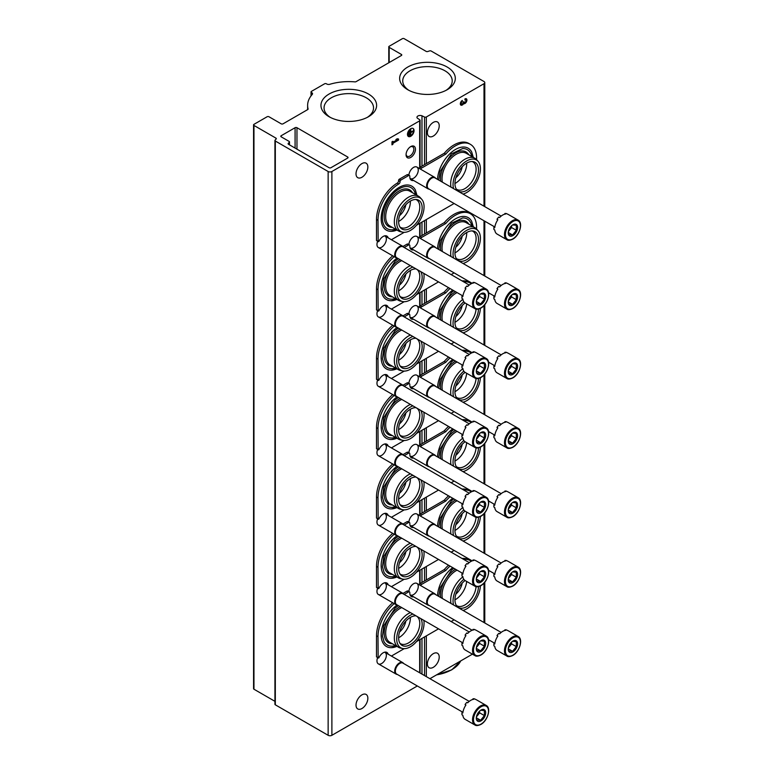 <?xml version="1.0" encoding="UTF-8"?>
<svg xmlns="http://www.w3.org/2000/svg" width="774" height="774" viewBox="0 0 774 774"><rect width="100%" height="100%" fill="white"/><g stroke="black" fill="none" stroke-linecap="round" stroke-linejoin="round"><path stroke-width="1.16" d="M484.002 83.698A2.651 1.529 0 0 0 484.776 82.605A2.651 1.529 0 0 0 484.002 81.522L431.186 51.036A1.325 0.764 0 0 0 429.599 50.91A400.371 231.155 0 0 0 427.751 51.51A1.325 0.764 0 0 1 426.155 51.384L404.192 38.7A1.325 0.764 0 0 0 402.316 38.7L389.167 46.285A1.325 0.764 0 0 0 388.78 46.827A1.325 0.764 0 0 0 389.167 47.369L401.377 54.422A1.325 0.764 0 0 1 401.764 54.964A1.325 0.764 0 0 1 401.377 55.505L356.069 81.657A1.325 0.764 0 0 1 354.927 81.88A41.167 23.762 0 0 0 329.85 84.279A2.651 1.529 0 0 1 326.551 83.873A1.325 0.764 0 0 0 324.567 83.805L311.419 91.39A1.325 0.764 0 0 0 311.032 91.932A1.325 0.764 0 0 0 311.535 92.532A2.651 1.529 0 0 1 312.541 93.741A2.651 1.529 0 0 1 312.241 94.438A41.167 23.762 0 0 0 307.626 105.38A41.167 23.762 0 0 0 308.091 108.921A1.325 0.764 0 0 1 308.1 109.037A1.325 0.764 0 0 1 307.713 109.579L283.061 123.811A1.325 0.764 0 0 1 281.185 123.811L268.984 116.758A1.325 0.764 0 0 0 267.107 116.758L253.959 124.353A1.325 0.764 0 0 0 253.572 124.895A1.325 0.764 0 0 0 253.959 125.436L275.931 138.12A1.325 0.764 0 0 1 276.318 138.662A1.325 0.764 0 0 1 276.144 139.039A400.371 231.155 0 0 0 275.099 140.104A1.325 0.764 0 0 0 274.934 140.481A1.325 0.764 0 0 0 275.321 141.023L328.137 171.509A2.651 1.529 0 0 0 331.891 171.509L419.672 120.831A1.325 0.764 0 0 0 420.069 120.289A1.325 0.764 0 0 0 419.75 119.796L417.263 118.083A3.183 1.838 0 0 1 416.963 117.3A3.183 1.838 0 0 1 418.676 115.674A3.183 1.838 0 0 1 421.975 115.8L424.539 117.038A1.325 0.764 0 0 0 426.329 116.99L484.002 83.698L484.002 206.194M253.572 124.895L253.572 688.676A1.325 0.764 0 0 0 253.959 689.218L274.934 701.331M275.099 703.895A1.325 0.764 0 0 0 274.934 704.272A1.325 0.764 0 0 0 275.321 704.814L328.137 735.3A2.651 1.529 0 0 0 331.891 735.3L417.321 685.977M410.762 157.422A6.637 3.831 -60 0 1 406.069 154.713A6.637 3.831 -60 0 1 410.762 146.576A6.637 3.831 -60 0 1 415.454 149.285A6.637 3.831 -60 0 1 410.762 157.422M384.62 305.246A6.637 3.831 -60 0 1 386.081 310.422A6.637 3.831 -60 0 1 381.659 316.576A6.637 3.831 -60 0 1 376.957 313.867A6.637 3.831 -60 0 1 377.586 310.809M384.62 374.635A6.637 3.831 -60 0 1 386.081 379.811A6.637 3.831 -60 0 1 381.659 385.965A6.637 3.831 -60 0 1 376.957 383.256A6.637 3.831 -60 0 1 377.586 380.198M384.62 444.024A6.637 3.831 -60 0 1 386.081 449.201A6.637 3.831 -60 0 1 381.659 455.354A6.637 3.831 -60 0 1 376.957 452.645A6.637 3.831 -60 0 1 377.586 449.588M384.62 513.414A6.637 3.831 -60 0 1 386.081 518.59A6.637 3.831 -60 0 1 381.659 524.743A6.637 3.831 -60 0 1 376.957 522.034A6.637 3.831 -60 0 1 377.586 518.977M384.62 582.803A6.637 3.831 -60 0 1 386.081 587.979A6.637 3.831 -60 0 1 381.659 594.132A6.637 3.831 -60 0 1 376.957 591.423A6.637 3.831 -60 0 1 377.586 588.366M384.62 652.192A6.637 3.831 -60 0 1 386.081 657.368A6.637 3.831 -60 0 1 381.659 663.531A6.637 3.831 -60 0 1 376.957 660.812A6.637 3.831 -60 0 1 377.586 657.755M384.62 235.857A6.637 3.831 -60 0 1 386.081 241.033A6.637 3.831 -60 0 1 381.659 247.187A6.637 3.831 -60 0 1 376.957 244.478A6.637 3.831 -60 0 1 377.586 241.42M408.895 244.603A6.637 3.831 -60 0 1 413.577 236.786A6.637 3.831 -60 0 1 418.27 239.495A6.637 3.831 -60 0 1 413.577 247.622A6.637 3.831 -60 0 1 410.036 247.806M408.895 313.992A6.637 3.831 -60 0 1 413.577 306.175A6.637 3.831 -60 0 1 418.27 308.884A6.637 3.831 -60 0 1 413.577 317.011A6.637 3.831 -60 0 1 410.036 317.195M408.895 383.382A6.637 3.831 -60 0 1 413.577 375.564A6.637 3.831 -60 0 1 418.27 378.273A6.637 3.831 -60 0 1 413.577 386.4A6.637 3.831 -60 0 1 410.036 386.584M408.895 452.771A6.637 3.831 -60 0 1 413.577 444.953A6.637 3.831 -60 0 1 418.27 447.662A6.637 3.831 -60 0 1 413.577 455.789A6.637 3.831 -60 0 1 410.036 455.973M408.895 522.16A6.637 3.831 -60 0 1 413.577 514.342A6.637 3.831 -60 0 1 418.27 517.051A6.637 3.831 -60 0 1 413.577 525.178A6.637 3.831 -60 0 1 410.036 525.362M408.895 591.549A6.637 3.831 -60 0 1 413.577 583.731A6.637 3.831 -60 0 1 418.27 586.44A6.637 3.831 -60 0 1 413.577 594.567A6.637 3.831 -60 0 1 410.036 594.751M408.895 175.214A6.637 3.831 -60 0 1 413.577 167.397A6.637 3.831 -60 0 1 418.27 170.106A6.637 3.831 -60 0 1 413.577 178.233A6.637 3.831 -60 0 1 410.036 178.417M399.529 285.084A11.949 6.898 120 0 0 405.847 274.131M399.529 354.473A11.949 6.898 120 0 0 405.847 343.521M399.529 423.862A11.949 6.898 120 0 0 405.847 412.91M399.529 493.251A11.949 6.898 120 0 0 405.847 482.299M399.529 562.64A11.949 6.898 120 0 0 405.847 551.688M399.529 632.029A11.949 6.898 120 0 0 405.847 621.077M399.529 215.694A11.949 6.898 120 0 0 405.847 204.742M356.021 173.84A8.369 4.828 120 0 0 357.752 177.672A8.369 4.828 120 0 0 366.121 172.844A8.369 4.828 120 0 0 366.121 163.188A8.369 4.828 120 0 0 359.678 165.423A8.369 4.828 120 0 0 356.021 173.84M356.021 705.104A8.369 4.828 120 0 0 357.752 708.936A8.369 4.828 120 0 0 366.121 704.108A8.369 4.828 120 0 0 366.121 694.442A8.369 4.828 120 0 0 359.678 696.687A8.369 4.828 120 0 0 356.021 705.104M407.472 134.376A4.644 2.68 120 0 0 408.44 136.505A4.644 2.68 120 0 0 413.084 133.825A4.644 2.68 120 0 0 413.084 128.455A4.644 2.68 120 0 0 409.504 129.703A4.644 2.68 120 0 0 407.472 134.376M398.552 140.065L398.552 139.001L397.246 138.769L395.93 139.533L397.246 139.755L392.902 142.261L392.902 141.274L391.983 141.806L391.983 144.844L392.902 144.312L392.902 143.325L398.552 140.065L398.184 138.933M421.975 674.106L421.975 638.405M421.975 582.454L421.975 569.016M421.975 513.065L421.975 499.627M421.975 443.676L421.975 430.238M421.975 374.287L421.975 360.848M421.975 304.898L421.975 291.459M421.975 235.509L421.975 222.07M421.975 166.12L421.975 115.8M347.661 156.987L296.964 127.71A1.325 0.764 0 0 0 295.088 127.71L281.185 135.731A1.325 0.764 0 0 0 280.798 136.272A1.325 0.764 0 0 0 281.185 136.824L289.089 141.381A1.325 0.764 0 0 1 289.476 141.923A1.325 0.764 0 0 1 289.302 142.3A371.801 214.659 0 0 0 288.267 143.374A1.325 0.764 0 0 0 288.102 143.741A1.325 0.764 0 0 0 288.489 144.283L329.076 167.716A1.325 0.764 0 0 0 330.953 167.716L347.661 158.07A1.325 0.764 0 0 0 348.058 157.528A1.325 0.764 0 0 0 347.661 156.987L347.661 158.07M455.867 247.138A11.949 6.898 120 0 0 462.184 236.186M455.867 316.527A11.949 6.898 120 0 0 462.184 305.575M455.867 385.916A11.949 6.898 120 0 0 462.184 374.964M455.867 455.306A11.949 6.898 120 0 0 462.184 444.353M455.867 524.695A11.949 6.898 120 0 0 462.184 513.743M455.867 594.084A11.949 6.898 120 0 0 462.184 583.132M455.867 177.749A11.949 6.898 120 0 0 462.184 166.797M427.383 663.908A8.369 4.828 120 0 0 429.115 667.739A8.369 4.828 120 0 0 437.484 662.902A8.369 4.828 120 0 0 437.484 653.246A8.369 4.828 120 0 0 431.031 655.491A8.369 4.828 120 0 0 427.383 663.908M427.383 132.644A8.369 4.828 120 0 0 429.115 136.476A8.369 4.828 120 0 0 437.484 131.648A8.369 4.828 120 0 0 437.484 121.982A8.369 4.828 120 0 0 431.031 124.227A8.369 4.828 120 0 0 427.383 132.644M462.31 100.446A2.786 1.606 120 0 0 460.491 102.903A2.786 1.606 120 0 0 460.917 105.138A2.786 1.606 120 0 0 463.626 103.658A2.786 1.606 120 0 0 466.374 101.945A2.786 1.606 120 0 0 466.335 98.791A2.786 1.606 120 0 0 464.942 98.927L464.942 99.991A1.49 0.861 120 0 1 465.687 99.914A1.49 0.861 120 0 1 465.464 101.955A1.306 0.755 120 0 1 464.352 102.42A1.306 0.755 120 0 1 464.081 101.829L463.162 102.362A1.306 0.755 120 0 1 461.788 104.074A1.49 0.861 120 0 1 461.565 104.006A1.49 0.861 120 0 1 461.343 102.816A1.49 0.861 120 0 1 462.31 101.51L462.31 100.446M429.938 678.692L472.43 654.156M407.801 89.745A27.825 16.061 0 0 0 447.149 89.745A27.825 16.061 0 0 0 447.149 67.019A27.825 16.061 0 0 0 407.801 67.019A27.825 16.061 0 0 0 407.801 89.745L407.801 89.745M329.114 116.739A27.825 16.061 0 0 0 368.463 116.739A27.825 16.061 0 0 0 368.463 94.022A27.825 16.061 0 0 0 329.114 94.022A27.825 16.061 0 0 0 329.114 116.739L329.114 116.739M367.311 117.367A24.739 14.28 0 0 0 373.532 107.896A24.739 14.28 0 0 0 348.793 93.615A24.739 14.28 0 0 0 324.054 107.896A24.739 14.28 0 0 0 330.275 117.367M445.998 90.374A24.739 14.28 0 0 0 452.219 80.902A24.739 14.28 0 0 0 427.471 66.622A24.739 14.28 0 0 0 402.732 80.902A24.739 14.28 0 0 0 408.953 90.374M460.743 105.003A2.786 1.606 120 0 0 463.249 103.445L463.626 103.658M463.249 103.445A2.786 1.606 120 0 0 465.9 101.887A2.786 1.606 120 0 0 466.132 98.704M465.474 99.846A1.49 0.861 120 0 0 465.309 99.701A1.49 0.861 120 0 0 464.942 99.633M463.713 101.684A1.306 0.755 120 0 0 463.974 102.207A1.306 0.755 120 0 0 464.197 102.265M461.401 103.861A1.49 0.861 120 0 1 461.188 103.793A1.49 0.861 120 0 1 460.965 102.603A1.49 0.861 120 0 1 461.933 101.288L462.31 101.51M461.933 101.288L461.933 100.707M396.133 139.417L397.246 139.755M392.524 141.497L392.902 142.261M391.983 144.409L392.902 144.312M392.524 144.09L392.902 143.325M392.524 143.103L398.184 139.842M408.662 135.363L408.662 132.025M408.285 131.812L408.924 131.88M409.707 135.518L409.707 130.661M409.34 130.448L409.968 130.506M413.393 131.116L410.897 132.257L410.626 129.519L410.626 135.595L410.897 132.557L413.393 131.116M410.897 131.822L413.393 130.816M410.897 129.374L410.259 129.306L410.626 135.595M408.256 136.388A4.644 2.68 120 0 0 412.706 133.612A4.644 2.68 120 0 0 412.89 128.358M410.336 146.847A5.486 3.173 -60 0 1 412.697 146.779A5.486 3.173 -60 0 1 413.539 151.172A5.486 3.173 -60 0 1 409.949 156.009A5.486 3.173 -60 0 1 407.201 156.28A5.486 3.173 -60 0 1 406.089 154.21M416.547 225.205L453.206 204.036A1.858 1.074 120 0 0 453.912 203.388M391.392 239.727L404.222 232.316M388.19 237.879A7.44 4.296 120 0 0 386.874 236.089A7.44 4.296 120 0 0 378.844 241.556L376.493 240.52L376.493 219.487A29.876 17.251 120 0 1 397.285 183.09A1.858 1.074 120 0 0 398.562 180.632A1.064 0.61 120 0 1 399.307 179.21L407.018 174.76A1.858 1.074 120 0 1 407.946 174.672L409.446 175.534A1.858 1.074 120 0 0 408.517 175.63L400.806 180.081A1.064 0.61 120 0 0 400.061 181.493L398.562 180.632M386.69 237.008A7.44 4.296 120 0 0 386.052 235.789M400.061 181.493A1.858 1.074 120 0 1 398.784 183.96A29.876 17.251 120 0 0 377.993 220.358L378.157 241.759M413.577 180.477A7.44 4.296 120 0 1 411.362 180.226A7.44 4.296 120 0 1 409.833 176.472A1.858 1.074 120 0 0 409.446 175.534M410.684 179.665A7.44 4.296 120 0 0 412.068 179.607M476.542 159.628A29.876 17.251 120 0 0 470.399 144.341A29.876 17.251 120 0 0 445.776 154.113L444.276 153.252L420.137 167.184A1.858 1.074 120 0 0 419.111 168.345M445.776 154.113L421.646 168.055A1.858 1.074 120 0 0 420.621 169.216M470.399 144.341L468.889 143.471A29.876 17.251 120 0 0 444.276 153.252M473.32 157.374L471.685 151.946A25.407 14.667 120 0 0 455.46 149.469A25.407 14.667 120 0 0 437.523 179.355M416.983 195.319L415.348 189.891A25.407 14.667 120 0 0 399.123 187.414A25.407 14.667 120 0 0 381.592 213.721A25.407 14.667 120 0 0 391.412 231.349A25.407 14.667 120 0 0 396.898 230.033M410.375 201.076A15.935 9.201 -60 0 1 399.123 221.171A15.935 9.201 -60 0 1 398.62 221.451M415.851 199.469A15.935 9.201 -60 0 1 416.48 199.779A15.935 9.201 -60 0 1 418.918 212.55A15.935 9.201 -60 0 1 408.508 226.588A15.935 9.201 -60 0 1 400.545 227.382A15.935 9.201 -60 0 1 399.964 226.995M395.437 229.181A23.723 13.7 -60 0 1 383.962 225.224C381.921 221.238 381.882 215.936 383.846 209.29C386.149 202.333 389.893 196.499 395.069 191.817C399.045 188.411 402.79 186.64 406.311 186.505A23.723 13.7 -60 0 1 415.483 194.458M392.399 227.43A21.111 12.191 -60 0 1 388.558 202.062A21.111 12.191 -60 0 1 412.455 192.707M402.722 232.171L400.564 231.726A20.047 11.581 -60 0 1 398.484 230.942L389.844 225.96A20.047 11.581 -60 0 1 389.844 202.807A20.047 11.581 -60 0 1 409.891 191.226L418.531 196.219A20.047 11.581 -60 0 1 420.253 197.631L421.714 199.276A19.34 11.165 -60 0 1 422.469 215.095A19.34 11.165 -60 0 1 410.384 230.458A19.34 11.165 -60 0 1 402.722 232.171A19.34 11.165 -60 0 1 400.719 209.086A19.34 11.165 -60 0 1 421.714 199.276M398.484 230.942A20.047 11.581 -60 0 1 398.484 207.79A20.047 11.581 -60 0 1 418.531 196.219M410.384 228.253A16.651 9.607 -60 0 1 400.642 227.914A16.651 9.607 -60 0 1 402.064 209.86A16.651 9.607 -60 0 1 416.983 199.595A16.651 9.607 -60 0 1 421.637 212.153A16.651 9.607 -60 0 1 410.384 228.253M466.712 163.13A15.935 9.201 -60 0 1 455.46 183.225A15.935 9.201 -60 0 1 454.957 183.506M472.188 161.524A15.935 9.201 -60 0 1 472.808 161.834A15.935 9.201 -60 0 1 475.255 174.605A15.935 9.201 -60 0 1 464.845 188.643A15.935 9.201 -60 0 1 456.883 189.437A15.935 9.201 -60 0 1 456.292 189.05M438.732 180.052L440.183 171.344L451.406 153.871L462.649 148.56A23.723 13.7 -60 0 1 471.821 156.512M440.677 181.174A21.111 12.191 -60 0 1 450.981 156.348A21.111 12.191 -60 0 1 468.783 154.761M442.36 182.151A20.047 11.581 -60 0 1 449.404 160.208A20.047 11.581 -60 0 1 466.229 153.281L474.868 158.273A20.047 11.581 -60 0 1 476.591 159.676L478.051 161.331A19.34 11.165 -60 0 1 478.806 177.149A19.34 11.165 -60 0 1 466.722 192.513A19.34 11.165 -60 0 1 462.997 194.061M451 187.134A20.047 11.581 -60 0 1 458.044 165.201A20.047 11.581 -60 0 1 474.868 158.273M453.564 188.614A19.34 11.165 -60 0 1 460.956 165.733A19.34 11.165 -60 0 1 478.051 161.331M466.722 190.307A16.651 9.607 -60 0 1 456.97 189.959A16.651 9.607 -60 0 1 458.401 171.915A16.651 9.607 -60 0 1 473.32 161.65A16.651 9.607 -60 0 1 477.974 174.208A16.651 9.607 -60 0 1 466.722 190.307M451.155 274.615L453.206 273.425A1.858 1.074 120 0 0 453.912 272.777M391.392 309.116L404.222 301.705M416.547 294.594L438.539 281.891M388.19 307.268A7.44 4.296 120 0 0 386.874 305.478A7.44 4.296 120 0 0 378.844 310.945L376.493 309.91L376.493 288.876A29.876 17.251 120 0 1 392.689 255.807M386.69 306.398A7.44 4.296 120 0 0 386.052 305.179M394.189 256.678A29.876 17.251 120 0 0 377.993 289.747L378.157 311.148M413.577 249.867A7.44 4.296 120 0 1 411.362 249.615A7.44 4.296 120 0 1 409.833 245.861A1.858 1.074 120 0 0 409.446 244.923L407.946 244.062A1.858 1.074 120 0 0 407.018 244.149L403.012 246.461M409.446 244.923A1.858 1.074 120 0 0 408.517 245.019L404.202 247.506M410.684 249.054A7.44 4.296 120 0 0 412.068 248.996M476.542 229.017A29.876 17.251 120 0 0 470.399 213.73A29.876 17.251 120 0 0 445.776 223.502L444.276 222.641L420.137 236.573A1.858 1.074 120 0 0 419.111 237.734M445.776 223.502L421.646 237.444A1.858 1.074 120 0 0 420.621 238.605M470.399 213.73L468.889 212.86A29.876 17.251 120 0 0 444.276 222.641M473.32 226.763L471.685 221.335A25.407 14.667 120 0 0 455.46 218.858A25.407 14.667 120 0 0 437.523 248.744M397.139 258.071A25.407 14.667 120 0 0 381.408 284.339A25.407 14.667 120 0 0 391.412 300.738A25.407 14.667 120 0 0 396.898 299.422L391.412 300.738M410.375 270.465A15.935 9.201 -60 0 1 399.123 290.56A15.935 9.201 -60 0 1 398.62 290.84M415.851 268.859A15.935 9.201 -60 0 1 416.48 269.168A15.935 9.201 -60 0 1 418.918 281.939A15.935 9.201 -60 0 1 408.508 295.978A15.935 9.201 -60 0 1 400.545 296.771A15.935 9.201 -60 0 1 399.964 296.384M395.437 298.571A23.723 13.7 -60 0 1 383.962 294.613L382.472 289.166L383.846 278.679L395.069 261.206L398.368 258.7M392.399 296.819A21.111 12.191 -60 0 1 384.726 281.281A21.111 12.191 -60 0 1 400.177 259.745M423.833 273.406A19.34 11.165 -60 0 1 410.384 299.848A19.34 11.165 -60 0 1 402.722 301.56L400.564 301.115A20.047 11.581 -60 0 1 398.484 300.331L389.844 295.349A20.047 11.581 -60 0 1 387.164 278.05A20.047 11.581 -60 0 1 401.764 260.664M398.484 300.331A20.047 11.581 -60 0 1 395.804 283.042A20.047 11.581 -60 0 1 410.404 265.646M402.722 301.56A19.34 11.165 -60 0 1 397.739 285.364A19.34 11.165 -60 0 1 412.89 267.088M420.746 271.626A16.651 9.607 -60 0 1 410.384 297.642A16.651 9.607 -60 0 1 400.642 297.303A16.651 9.607 -60 0 1 401.658 279.975A16.651 9.607 -60 0 1 415.967 268.868M466.712 232.519A15.935 9.201 -60 0 1 455.46 252.614A15.935 9.201 -60 0 1 454.957 252.895M472.188 230.913A15.935 9.201 -60 0 1 472.808 231.223A15.935 9.201 -60 0 1 475.255 243.994A15.935 9.201 -60 0 1 464.845 258.032A15.935 9.201 -60 0 1 456.883 258.826A15.935 9.201 -60 0 1 456.292 258.439M438.732 249.441L440.183 240.733L451.406 223.26L462.649 217.949A23.723 13.7 -60 0 1 471.821 225.902M440.677 250.563A21.111 12.191 -60 0 1 450.981 225.737A21.111 12.191 -60 0 1 468.783 224.15M442.36 251.54A20.047 11.581 -60 0 1 449.404 229.597A20.047 11.581 -60 0 1 466.229 222.67L474.868 227.662A20.047 11.581 -60 0 1 476.591 229.065L478.051 230.72A19.34 11.165 -60 0 1 478.806 246.538A19.34 11.165 -60 0 1 466.722 261.902A19.34 11.165 -60 0 1 462.997 263.45M451 256.523A20.047 11.581 -60 0 1 458.044 234.59A20.047 11.581 -60 0 1 474.868 227.662M453.564 258.003A19.34 11.165 -60 0 1 460.956 235.122A19.34 11.165 -60 0 1 478.051 230.72M466.722 259.696A16.651 9.607 -60 0 1 456.97 259.348A16.651 9.607 -60 0 1 458.401 241.304A16.651 9.607 -60 0 1 473.32 231.039A16.651 9.607 -60 0 1 477.974 243.597A16.651 9.607 -60 0 1 466.722 259.696M451.155 344.004L453.206 342.814A1.858 1.074 120 0 0 453.912 342.166M391.392 378.505L404.222 371.094M416.547 363.983L438.539 351.28M388.19 376.657A7.44 4.296 120 0 0 386.874 374.868A7.44 4.296 120 0 0 378.844 380.334L376.493 379.299L376.493 358.265A29.876 17.251 120 0 1 392.689 325.196M386.69 375.787A7.44 4.296 120 0 0 386.052 374.568M394.189 326.067A29.876 17.251 120 0 0 377.993 359.136L378.157 380.537M413.577 319.256A7.44 4.296 120 0 1 411.362 319.004A7.44 4.296 120 0 1 409.833 315.25A1.858 1.074 120 0 0 409.446 314.312L407.946 313.451A1.858 1.074 120 0 0 407.018 313.538L403.012 315.85M409.446 314.312A1.858 1.074 120 0 0 408.517 314.408L404.202 316.895M410.684 318.443A7.44 4.296 120 0 0 412.068 318.385M450.042 288.538A29.876 17.251 120 0 0 445.776 292.891L444.276 292.03L420.137 305.962A1.858 1.074 120 0 0 419.111 307.123M445.776 292.891L421.646 306.833A1.858 1.074 120 0 0 420.621 307.994M471.298 283.71A29.876 17.251 120 0 0 470.399 283.12L468.889 282.249A29.876 17.251 120 0 0 462.068 280.914M448.543 287.667A29.876 17.251 120 0 0 444.276 292.03M470.399 283.12A29.876 17.251 120 0 0 463.578 281.784M452.713 290.076A25.407 14.667 120 0 0 437.523 318.133M397.139 327.46A25.407 14.667 120 0 0 381.408 353.728A25.407 14.667 120 0 0 391.412 370.127A25.407 14.667 120 0 0 396.898 368.811L391.412 370.127M410.375 339.854A15.935 9.201 -60 0 1 399.123 359.949A15.935 9.201 -60 0 1 398.62 360.229M415.851 338.248A15.935 9.201 -60 0 1 416.48 338.557A15.935 9.201 -60 0 1 418.918 351.328A15.935 9.201 -60 0 1 408.508 365.367A15.935 9.201 -60 0 1 400.545 366.16A15.935 9.201 -60 0 1 399.964 365.773M395.437 367.96A23.723 13.7 -60 0 1 383.962 364.003L382.472 358.556L383.846 348.068L395.069 330.595L398.368 328.089M392.399 366.208A21.111 12.191 -60 0 1 384.726 350.67A21.111 12.191 -60 0 1 400.177 329.134M423.833 342.795A19.34 11.165 -60 0 1 410.384 369.237A19.34 11.165 -60 0 1 402.722 370.949L400.564 370.504A20.047 11.581 -60 0 1 398.484 369.72L389.844 364.738A20.047 11.581 -60 0 1 387.164 347.439A20.047 11.581 -60 0 1 401.764 330.053M398.484 369.72A20.047 11.581 -60 0 1 395.804 352.431A20.047 11.581 -60 0 1 410.404 335.045M402.722 370.949A19.34 11.165 -60 0 1 397.739 354.753A19.34 11.165 -60 0 1 412.89 336.477M420.746 341.015A16.651 9.607 -60 0 1 410.384 367.031A16.651 9.607 -60 0 1 400.642 366.692A16.651 9.607 -60 0 1 401.658 349.364A16.651 9.607 -60 0 1 415.967 338.257M466.664 303.882A15.935 9.201 -60 0 1 455.46 322.003A15.935 9.201 -60 0 1 454.957 322.284M476.068 309.097A15.935 9.201 -60 0 1 464.845 327.421A15.935 9.201 -60 0 1 456.883 328.215A15.935 9.201 -60 0 1 456.292 327.828M440.677 319.952A21.111 12.191 -60 0 1 455.538 291.711M442.36 320.929A20.047 11.581 -60 0 1 457.066 292.591M451 325.912A20.047 11.581 -60 0 1 462.9 299.325M480.383 308.362A19.34 11.165 -60 0 1 466.722 331.291A19.34 11.165 -60 0 1 462.997 332.839M453.564 327.392A19.34 11.165 -60 0 1 463.81 301.754M478.487 309.058A16.651 9.607 -60 0 1 466.722 329.085A16.651 9.607 -60 0 1 456.97 328.737A16.651 9.607 -60 0 1 465.097 302.973M451.155 413.393L453.206 412.203A1.858 1.074 120 0 0 453.912 411.555M391.392 447.894L404.222 440.483M416.547 433.372L438.539 420.669M388.19 446.047A7.44 4.296 120 0 0 386.874 444.257A7.44 4.296 120 0 0 378.844 449.723L376.493 448.688L376.493 427.654A29.876 17.251 120 0 1 392.689 394.585M386.69 445.176A7.44 4.296 120 0 0 386.052 443.957M394.189 395.456A29.876 17.251 120 0 0 377.993 428.525L378.157 449.926M413.577 388.645A7.44 4.296 120 0 1 411.362 388.393A7.44 4.296 120 0 1 409.833 384.639A1.858 1.074 120 0 0 409.446 383.701L407.946 382.84A1.858 1.074 120 0 0 407.018 382.927L403.012 385.239M409.446 383.701A1.858 1.074 120 0 0 408.517 383.798L404.202 386.284M410.684 387.832A7.44 4.296 120 0 0 412.068 387.774M450.042 357.927A29.876 17.251 120 0 0 445.776 362.28L444.276 361.419L420.137 375.351A1.858 1.074 120 0 0 419.111 376.512M445.776 362.28L421.646 376.222A1.858 1.074 120 0 0 420.621 377.383M471.298 353.099A29.876 17.251 120 0 0 470.399 352.509L468.889 351.638A29.876 17.251 120 0 0 462.068 350.303M448.543 357.056A29.876 17.251 120 0 0 444.276 361.419M470.399 352.509A29.876 17.251 120 0 0 463.578 351.173M452.713 359.465A25.407 14.667 120 0 0 437.523 387.522M397.139 396.849A25.407 14.667 120 0 0 381.408 423.117A25.407 14.667 120 0 0 391.412 439.516A25.407 14.667 120 0 0 396.898 438.2M410.375 409.243A15.935 9.201 -60 0 1 399.123 429.338A15.935 9.201 -60 0 1 398.62 429.618M415.851 407.637A15.935 9.201 -60 0 1 416.48 407.946A15.935 9.201 -60 0 1 418.918 420.717A15.935 9.201 -60 0 1 408.508 434.756A15.935 9.201 -60 0 1 400.545 435.549A15.935 9.201 -60 0 1 399.964 435.162M395.437 437.349A23.723 13.7 -60 0 1 383.962 433.392L382.472 427.945L383.846 417.457L395.069 399.984L398.368 397.478M392.399 435.598A21.111 12.191 -60 0 1 384.726 420.059A21.111 12.191 -60 0 1 400.177 398.523M423.833 412.184A19.34 11.165 -60 0 1 410.384 438.626A19.34 11.165 -60 0 1 402.722 440.338L400.564 439.893A20.047 11.581 -60 0 1 398.484 439.11L389.844 434.127A20.047 11.581 -60 0 1 387.164 416.828A20.047 11.581 -60 0 1 401.764 399.442M398.484 439.11A20.047 11.581 -60 0 1 395.804 421.82A20.047 11.581 -60 0 1 410.404 404.434M402.722 440.338A19.34 11.165 -60 0 1 397.739 424.142A19.34 11.165 -60 0 1 412.89 405.866M420.746 410.404A16.651 9.607 -60 0 1 410.384 436.42A16.651 9.607 -60 0 1 400.642 436.081A16.651 9.607 -60 0 1 401.658 418.753A16.651 9.607 -60 0 1 415.967 407.646M466.664 373.271A15.935 9.201 -60 0 1 455.46 391.392A15.935 9.201 -60 0 1 454.957 391.673M476.068 378.486A15.935 9.201 -60 0 1 464.845 396.81A15.935 9.201 -60 0 1 456.883 397.604A15.935 9.201 -60 0 1 456.292 397.217M440.677 389.341A21.111 12.191 -60 0 1 455.538 361.1M442.36 390.319A20.047 11.581 -60 0 1 457.066 361.98M451 395.301A20.047 11.581 -60 0 1 462.9 368.714M480.383 377.751A19.34 11.165 -60 0 1 466.722 400.68A19.34 11.165 -60 0 1 462.997 402.228M453.564 396.781A19.34 11.165 -60 0 1 463.81 371.143M478.487 378.447A16.651 9.607 -60 0 1 466.722 398.475A16.651 9.607 -60 0 1 456.97 398.126A16.651 9.607 -60 0 1 465.097 372.362M451.155 482.783L453.206 481.592A1.858 1.074 120 0 0 453.912 480.944M391.392 517.284L404.222 509.873M416.547 502.761L438.539 490.058M388.19 515.436A7.44 4.296 120 0 0 386.874 513.646A7.44 4.296 120 0 0 378.844 519.112L376.493 518.077L376.493 497.043A29.876 17.251 120 0 1 392.689 463.974M386.69 514.565A7.44 4.296 120 0 0 386.052 513.346M394.189 464.845A29.876 17.251 120 0 0 377.993 497.914L378.157 519.315M413.577 458.034A7.44 4.296 120 0 1 411.362 457.782A7.44 4.296 120 0 1 409.833 454.028A1.858 1.074 120 0 0 409.446 453.09L407.946 452.229A1.858 1.074 120 0 0 407.018 452.316L403.012 454.628M409.446 453.09A1.858 1.074 120 0 0 408.517 453.187L404.202 455.673M410.684 457.221A7.44 4.296 120 0 0 412.068 457.163M450.042 427.316A29.876 17.251 120 0 0 445.776 431.669L444.276 430.808L420.137 444.74A1.858 1.074 120 0 0 419.111 445.901M445.776 431.669L421.646 445.611A1.858 1.074 120 0 0 420.621 446.772M471.298 422.488A29.876 17.251 120 0 0 470.399 421.898L468.889 421.027A29.876 17.251 120 0 0 462.068 419.692M448.543 426.445A29.876 17.251 120 0 0 444.276 430.808M470.399 421.898A29.876 17.251 120 0 0 463.578 420.563M452.713 428.854A25.407 14.667 120 0 0 437.523 456.912M397.139 466.238A25.407 14.667 120 0 0 381.408 492.506A25.407 14.667 120 0 0 391.412 508.905A25.407 14.667 120 0 0 396.898 507.589L391.412 508.905M410.375 478.632A15.935 9.201 -60 0 1 399.123 498.727A15.935 9.201 -60 0 1 398.62 499.007M415.851 477.026A15.935 9.201 -60 0 1 416.48 477.335A15.935 9.201 -60 0 1 418.918 490.106A15.935 9.201 -60 0 1 408.508 504.145A15.935 9.201 -60 0 1 400.545 504.938A15.935 9.201 -60 0 1 399.964 504.551M395.437 506.738A23.723 13.7 -60 0 1 383.962 502.781L382.472 497.334L383.846 486.846L395.069 469.373L398.368 466.867M392.399 504.987A21.111 12.191 -60 0 1 384.726 489.449A21.111 12.191 -60 0 1 400.177 467.912M423.833 481.573A19.34 11.165 -60 0 1 410.384 508.015A19.34 11.165 -60 0 1 402.722 509.727L400.564 509.282A20.047 11.581 -60 0 1 398.484 508.499L389.844 503.516A20.047 11.581 -60 0 1 387.164 486.217A20.047 11.581 -60 0 1 401.764 468.831M398.484 508.499A20.047 11.581 -60 0 1 395.804 491.209A20.047 11.581 -60 0 1 410.404 473.823M402.722 509.727A19.34 11.165 -60 0 1 397.739 493.531A19.34 11.165 -60 0 1 412.89 475.255M420.746 479.793A16.651 9.607 -60 0 1 410.384 505.809A16.651 9.607 -60 0 1 400.642 505.47A16.651 9.607 -60 0 1 401.658 488.142A16.651 9.607 -60 0 1 415.967 477.036M466.664 442.66A15.935 9.201 -60 0 1 455.46 460.782A15.935 9.201 -60 0 1 454.957 461.062M476.068 447.875A15.935 9.201 -60 0 1 464.845 466.2A15.935 9.201 -60 0 1 456.883 466.993A15.935 9.201 -60 0 1 456.292 466.606M440.677 458.73A21.111 12.191 -60 0 1 455.538 430.489M442.36 459.708A20.047 11.581 -60 0 1 457.066 431.37M451 464.69A20.047 11.581 -60 0 1 462.9 438.103M480.383 447.14A19.34 11.165 -60 0 1 466.722 470.07A19.34 11.165 -60 0 1 462.997 471.618M453.564 466.171A19.34 11.165 -60 0 1 463.81 440.532M478.487 447.836A16.651 9.607 -60 0 1 466.722 467.864A16.651 9.607 -60 0 1 456.97 467.515A16.651 9.607 -60 0 1 465.097 441.751M451.155 552.172L453.206 550.982A1.858 1.074 120 0 0 453.912 550.333M391.392 586.673L404.222 579.262M416.547 572.15L438.539 559.447M388.19 584.825A7.44 4.296 120 0 0 386.874 583.035A7.44 4.296 120 0 0 378.844 588.501L376.493 587.466L376.493 566.433A29.876 17.251 120 0 1 392.689 533.363M386.69 583.954A7.44 4.296 120 0 0 386.052 582.735M394.189 534.234A29.876 17.251 120 0 0 377.993 567.303L378.157 588.704M413.577 527.423A7.44 4.296 120 0 1 411.362 527.181A7.44 4.296 120 0 1 409.833 523.418A1.858 1.074 120 0 0 409.446 522.479L407.946 521.618A1.858 1.074 120 0 0 407.018 521.705L403.012 524.017M409.446 522.479A1.858 1.074 120 0 0 408.517 522.576L404.202 525.062M410.684 526.61A7.44 4.296 120 0 0 412.068 526.552M450.042 496.705A29.876 17.251 120 0 0 445.776 501.059L444.276 500.197L420.137 514.13A1.858 1.074 120 0 0 419.111 515.291M445.776 501.059L421.646 515A1.858 1.074 120 0 0 420.621 516.161M471.298 491.877A29.876 17.251 120 0 0 470.399 491.287L468.889 490.416A29.876 17.251 120 0 0 462.068 489.081M448.543 495.834A29.876 17.251 120 0 0 444.276 500.197M470.399 491.287A29.876 17.251 120 0 0 463.578 489.952M452.713 498.243A25.407 14.667 120 0 0 437.523 526.301M397.139 535.627A25.407 14.667 120 0 0 381.408 561.895A25.407 14.667 120 0 0 391.412 578.294A25.407 14.667 120 0 0 396.898 576.978M410.375 548.021A15.935 9.201 -60 0 1 399.123 568.116A15.935 9.201 -60 0 1 398.62 568.397M415.851 546.415A15.935 9.201 -60 0 1 416.48 546.725A15.935 9.201 -60 0 1 418.918 559.496A15.935 9.201 -60 0 1 408.508 573.534A15.935 9.201 -60 0 1 400.545 574.327A15.935 9.201 -60 0 1 399.964 573.94M395.437 576.127A23.723 13.7 -60 0 1 383.962 572.17L382.472 566.723L383.846 556.235L395.069 538.762L398.368 536.256M392.399 574.376A21.111 12.191 -60 0 1 384.726 558.838A21.111 12.191 -60 0 1 400.177 537.301M423.833 550.962A19.34 11.165 -60 0 1 410.384 577.404A19.34 11.165 -60 0 1 402.722 579.116L400.564 578.671A20.047 11.581 -60 0 1 398.484 577.888L389.844 572.905A20.047 11.581 -60 0 1 387.164 555.606A20.047 11.581 -60 0 1 401.764 538.22M398.484 577.888A20.047 11.581 -60 0 1 395.804 560.599A20.047 11.581 -60 0 1 410.404 543.213M402.722 579.116A19.34 11.165 -60 0 1 397.739 562.921A19.34 11.165 -60 0 1 412.89 544.644M420.746 549.182A16.651 9.607 -60 0 1 410.384 575.198A16.651 9.607 -60 0 1 400.642 574.859A16.651 9.607 -60 0 1 401.658 557.532A16.651 9.607 -60 0 1 415.967 546.425M466.664 512.049A15.935 9.201 -60 0 1 455.46 530.171A15.935 9.201 -60 0 1 454.957 530.451M476.068 517.264A15.935 9.201 -60 0 1 464.845 535.589A15.935 9.201 -60 0 1 456.883 536.382A15.935 9.201 -60 0 1 456.292 535.995M440.677 528.12A21.111 12.191 -60 0 1 455.538 499.878M442.36 529.097A20.047 11.581 -60 0 1 457.066 500.759M451 534.079A20.047 11.581 -60 0 1 462.9 507.492M480.383 516.529A19.34 11.165 -60 0 1 466.722 539.459A19.34 11.165 -60 0 1 462.997 541.007M453.564 535.56A19.34 11.165 -60 0 1 463.81 509.921M478.487 517.226A16.651 9.607 -60 0 1 466.722 537.253A16.651 9.607 -60 0 1 456.97 536.904A16.651 9.607 -60 0 1 465.097 511.14M451.155 621.561L453.206 620.371A1.858 1.074 120 0 0 453.912 619.722M391.392 656.062L404.222 648.651M416.547 641.54L438.539 628.836M388.19 654.214A7.44 4.296 120 0 0 386.874 652.424A7.44 4.296 120 0 0 378.844 657.89L376.493 656.855L376.493 635.822A29.876 17.251 120 0 1 392.689 602.753M386.69 653.343A7.44 4.296 120 0 0 386.052 652.124M394.189 603.623A29.876 17.251 120 0 0 377.993 636.692L378.157 658.094M413.577 596.812A7.44 4.296 120 0 1 411.362 596.57A7.44 4.296 120 0 1 409.833 592.807A1.858 1.074 120 0 0 409.446 591.868L407.946 591.007A1.858 1.074 120 0 0 407.018 591.094L403.012 593.406M409.446 591.868A1.858 1.074 120 0 0 408.517 591.965L404.202 594.451M410.684 595.999A7.44 4.296 120 0 0 412.068 595.941M450.042 566.094A29.876 17.251 120 0 0 445.776 570.448L444.276 569.587L420.137 583.519A1.858 1.074 120 0 0 419.111 584.68M445.776 570.448L421.646 584.389A1.858 1.074 120 0 0 420.621 585.55M471.298 561.266A29.876 17.251 120 0 0 470.399 560.676L468.889 559.805A29.876 17.251 120 0 0 462.068 558.47M448.543 565.223A29.876 17.251 120 0 0 444.276 569.587M470.399 560.676A29.876 17.251 120 0 0 463.578 559.341M452.713 567.632A25.407 14.667 120 0 0 437.523 595.69M397.139 605.016A25.407 14.667 120 0 0 381.408 631.284A25.407 14.667 120 0 0 391.412 647.683A25.407 14.667 120 0 0 396.898 646.367L391.412 647.683M410.375 617.41A15.935 9.201 -60 0 1 399.123 637.505A15.935 9.201 -60 0 1 398.62 637.786M415.851 615.804A15.935 9.201 -60 0 1 416.48 616.114A15.935 9.201 -60 0 1 418.918 628.885A15.935 9.201 -60 0 1 408.508 642.923A15.935 9.201 -60 0 1 400.545 643.716A15.935 9.201 -60 0 1 399.964 643.329M395.437 645.516A23.723 13.7 -60 0 1 383.962 641.559L382.472 636.112L383.846 625.624L395.069 608.151L398.368 605.645M392.399 643.765A21.111 12.191 -60 0 1 384.726 628.227A21.111 12.191 -60 0 1 400.177 606.69M423.833 620.351A19.34 11.165 -60 0 1 410.384 646.793A19.34 11.165 -60 0 1 402.722 648.506L400.564 648.061A20.047 11.581 -60 0 1 398.484 647.277L389.844 642.294A20.047 11.581 -60 0 1 387.164 624.995A20.047 11.581 -60 0 1 401.764 607.609M398.484 647.277A20.047 11.581 -60 0 1 395.804 629.988A20.047 11.581 -60 0 1 410.404 612.602M402.722 648.506A19.34 11.165 -60 0 1 397.739 632.31A19.34 11.165 -60 0 1 412.89 614.034M420.746 618.571A16.651 9.607 -60 0 1 410.384 644.587A16.651 9.607 -60 0 1 400.642 644.249A16.651 9.607 -60 0 1 401.658 626.921A16.651 9.607 -60 0 1 415.967 615.814M466.664 581.438A15.935 9.201 -60 0 1 455.46 599.56A15.935 9.201 -60 0 1 454.957 599.84M476.068 586.653A15.935 9.201 -60 0 1 464.845 604.978A15.935 9.201 -60 0 1 456.883 605.771A15.935 9.201 -60 0 1 456.292 605.384M440.677 597.509A21.111 12.191 -60 0 1 455.538 569.267M442.36 598.486A20.047 11.581 -60 0 1 457.066 570.148M451 603.468A20.047 11.581 -60 0 1 462.9 576.882M480.383 585.918A19.34 11.165 -60 0 1 466.722 608.848A19.34 11.165 -60 0 1 462.997 610.396M453.564 604.949A19.34 11.165 -60 0 1 463.81 579.31M478.487 586.615A16.651 9.607 -60 0 1 466.722 606.642A16.651 9.607 -60 0 1 456.97 606.294A16.651 9.607 -60 0 1 465.097 580.529M506.806 239.669L497.043 234.038A11.291 6.521 -60 0 1 494.77 230.013L493.928 229.53A11.291 6.521 120 0 1 493.928 227.159L494.77 227.643A11.291 6.521 -60 0 1 497.837 219.739L496.995 219.245A11.291 6.521 120 0 1 498.775 217.039L499.617 217.523A11.291 6.521 -60 0 1 505.751 213.982L504.909 213.489A11.291 6.521 120 0 1 506.689 213.653L507.531 214.137A11.291 6.521 -60 0 1 508.325 214.485L518.096 220.126A11.291 6.521 -60 0 0 506.806 226.637A11.291 6.521 -60 0 0 506.806 239.669C507.976 240.627 509.969 240.453 512.785 239.147C519.635 235.567 523.418 222.612 518.096 220.126M512.92 235.586A6.637 3.831 -60 0 1 508.228 232.877A6.637 3.831 -60 0 1 512.92 224.75A6.637 3.831 -60 0 1 517.613 227.459A6.637 3.831 -60 0 1 512.92 235.586M508.808 234.638L512.562 234.967L516.316 230.294L516.316 225.292L512.562 224.953M511.537 225.785A5.312 3.067 -60 0 1 509.708 229.897L511.585 227.566L511.585 225.737M508.344 231.6L509.708 229.897A5.312 3.067 -60 0 1 508.431 231.165M516.316 230.294L511.585 227.566M512.562 234.967L508.276 232.49M493.928 227.159A4.421 2.554 120 0 0 494.886 226.792M497.721 219.913A4.421 2.554 120 0 0 497.276 219.41M504.764 214.166A4.421 2.554 120 0 0 504.909 213.489M429.212 189.117A6.637 3.831 -60 0 1 428.003 188.808A6.637 3.831 -60 0 1 428.003 181.145A6.637 3.831 -60 0 1 434.64 177.314A6.637 3.831 -60 0 1 435.51 178.194M494.663 226.908L428.573 188.759A6.308 3.638 -60 0 1 428.573 181.474A6.308 3.638 -60 0 1 434.882 177.836L501.155 216.091M506.806 309.058L497.043 303.427A11.291 6.521 -60 0 1 494.77 299.403L493.928 298.919A11.291 6.521 120 0 1 493.928 296.548L494.77 297.032A11.291 6.521 -60 0 1 497.837 289.128L496.995 288.634A11.291 6.521 120 0 1 498.775 286.428L499.617 286.912A11.291 6.521 -60 0 1 505.751 283.371L504.909 282.878A11.291 6.521 120 0 1 506.689 283.042L507.531 283.526A11.291 6.521 -60 0 1 508.325 283.874L518.096 289.515A11.291 6.521 -60 0 0 506.806 296.026A11.291 6.521 -60 0 0 506.806 309.058C507.976 310.016 509.969 309.842 512.785 308.536C519.635 304.956 523.418 292.001 518.096 289.515M512.92 304.975A6.637 3.831 -60 0 1 508.228 302.266A6.637 3.831 -60 0 1 512.92 294.139A6.637 3.831 -60 0 1 517.613 296.848A6.637 3.831 -60 0 1 512.92 304.975M508.808 304.027L512.562 304.356L516.316 299.683L516.316 294.681L512.562 294.343M511.537 295.175A5.312 3.067 -60 0 1 509.708 299.286L511.585 296.955L511.585 295.126M508.344 300.989L509.708 299.286A5.312 3.067 -60 0 1 508.431 300.554M516.316 299.683L511.585 296.955M512.562 304.356L508.276 301.879M493.928 296.548A4.421 2.554 120 0 0 494.886 296.181M497.721 289.302A4.421 2.554 120 0 0 497.276 288.799M504.764 283.555A4.421 2.554 120 0 0 504.909 282.878M429.212 258.506A6.637 3.831 -60 0 1 428.003 258.197A6.637 3.831 -60 0 1 428.003 250.534A6.637 3.831 -60 0 1 434.64 246.703A6.637 3.831 -60 0 1 435.51 247.583M472.188 283.323L428.573 258.148A6.308 3.638 -60 0 1 428.573 250.863A6.308 3.638 -60 0 1 434.882 247.225L501.155 285.48M506.806 378.447L497.043 372.816A11.291 6.521 -60 0 1 494.77 368.792L493.928 368.308A11.291 6.521 120 0 1 493.928 365.938L494.77 366.421A11.291 6.521 -60 0 1 497.837 358.517L496.995 358.023A11.291 6.521 120 0 1 498.775 355.817L499.617 356.301A11.291 6.521 -60 0 1 505.751 352.76L504.909 352.267A11.291 6.521 120 0 1 506.689 352.431L507.531 352.915A11.291 6.521 -60 0 1 508.325 353.263L518.096 358.904A11.291 6.521 -60 0 0 506.806 365.415A11.291 6.521 -60 0 0 506.806 378.447C507.976 379.405 509.969 379.231 512.785 377.925C519.635 374.345 523.418 361.39 518.096 358.904M512.92 374.364A6.637 3.831 -60 0 1 508.228 371.655A6.637 3.831 -60 0 1 512.92 363.528A6.637 3.831 -60 0 1 517.613 366.237A6.637 3.831 -60 0 1 512.92 374.364M508.808 373.416L512.562 373.745L516.316 369.072L516.316 364.07L512.562 363.732M511.537 364.564A5.312 3.067 -60 0 1 509.708 368.676L511.585 366.344L511.585 364.515M508.344 370.378L509.708 368.676A5.312 3.067 -60 0 1 508.431 369.943M516.316 369.072L511.585 366.344M512.562 373.745L508.276 371.268M493.928 365.938A4.421 2.554 120 0 0 494.886 365.57M497.721 358.691A4.421 2.554 120 0 0 497.276 358.188M504.764 352.944A4.421 2.554 120 0 0 504.909 352.267M429.212 327.895A6.637 3.831 -60 0 1 428.003 327.586A6.637 3.831 -60 0 1 428.003 319.923A6.637 3.831 -60 0 1 434.64 316.092A6.637 3.831 -60 0 1 435.51 316.972M472.188 352.712L428.573 327.537A6.308 3.638 -60 0 1 428.573 320.252A6.308 3.638 -60 0 1 434.882 316.614L501.155 354.869M506.806 447.836L497.043 442.206A11.291 6.521 -60 0 1 494.77 438.181L493.928 437.697A11.291 6.521 120 0 1 493.928 435.327L494.77 435.81A11.291 6.521 -60 0 1 497.837 427.906L496.995 427.412A11.291 6.521 120 0 1 498.775 425.207L499.617 425.69A11.291 6.521 -60 0 1 505.751 422.149L504.909 421.656A11.291 6.521 120 0 1 506.689 421.82L507.531 422.304A11.291 6.521 -60 0 1 508.325 422.652L518.096 428.293A11.291 6.521 -60 0 0 506.806 434.804A11.291 6.521 -60 0 0 506.806 447.836C507.976 448.794 509.969 448.62 512.785 447.314C519.635 443.734 523.418 430.779 518.096 428.293M512.92 443.754A6.637 3.831 -60 0 1 508.228 441.045A6.637 3.831 -60 0 1 512.92 432.918A6.637 3.831 -60 0 1 517.613 435.627A6.637 3.831 -60 0 1 512.92 443.754M508.808 442.805L512.562 443.134L516.316 438.461L516.316 433.459L512.562 433.121M511.537 433.953A5.312 3.067 -60 0 1 509.708 438.065L511.585 435.733L511.585 433.904M508.344 439.767L509.708 438.065A5.312 3.067 -60 0 1 508.431 439.332M516.316 438.461L511.585 435.733M512.562 443.134L508.276 440.658M493.928 435.327A4.421 2.554 120 0 0 494.886 434.959M497.721 428.08A4.421 2.554 120 0 0 497.276 427.577M504.764 422.333A4.421 2.554 120 0 0 504.909 421.656M429.212 397.285A6.637 3.831 -60 0 1 428.003 396.975A6.637 3.831 -60 0 1 428.003 389.312A6.637 3.831 -60 0 1 434.64 385.481A6.637 3.831 -60 0 1 435.51 386.361M472.188 422.101L428.573 396.927A6.308 3.638 -60 0 1 428.573 389.641A6.308 3.638 -60 0 1 434.882 386.003L501.155 424.258M506.806 517.226L497.043 511.595A11.291 6.521 -60 0 1 494.77 507.57L493.928 507.086A11.291 6.521 120 0 1 493.928 504.716L494.77 505.199A11.291 6.521 -60 0 1 497.837 497.295L496.995 496.802A11.291 6.521 120 0 1 498.775 494.596L499.617 495.079A11.291 6.521 -60 0 1 505.751 491.538L504.909 491.045A11.291 6.521 120 0 1 506.689 491.209L507.531 491.693A11.291 6.521 -60 0 1 508.325 492.041L518.096 497.682A11.291 6.521 -60 0 0 506.806 504.193A11.291 6.521 -60 0 0 506.806 517.226C507.976 518.183 509.969 518.009 512.785 516.703C519.635 513.123 523.418 500.168 518.096 497.682M512.92 513.143A6.637 3.831 -60 0 1 508.228 510.434A6.637 3.831 -60 0 1 512.92 502.307A6.637 3.831 -60 0 1 517.613 505.016A6.637 3.831 -60 0 1 512.92 513.143M508.808 512.194L512.562 512.523L516.316 507.85L516.316 502.848L512.562 502.51M511.537 503.342A5.312 3.067 -60 0 1 509.708 507.463L511.585 505.122L511.585 503.294M508.344 509.157L509.708 507.463A5.312 3.067 -60 0 1 508.431 508.721M516.316 507.85L511.585 505.122M512.562 512.523L508.276 510.047M493.928 504.716A4.421 2.554 120 0 0 494.886 504.348M497.721 497.469A4.421 2.554 120 0 0 497.276 496.966M504.764 491.722A4.421 2.554 120 0 0 504.909 491.045M429.212 466.674A6.637 3.831 -60 0 1 428.003 466.364A6.637 3.831 -60 0 1 428.003 458.701A6.637 3.831 -60 0 1 434.64 454.87A6.637 3.831 -60 0 1 435.51 455.751M472.188 491.49L428.573 466.316A6.308 3.638 -60 0 1 428.573 459.03A6.308 3.638 -60 0 1 434.882 455.393L501.155 493.648M506.806 586.615L497.043 580.984A11.291 6.521 -60 0 1 494.77 576.959L493.928 576.475A11.291 6.521 120 0 1 493.928 574.105L494.77 574.589A11.291 6.521 -60 0 1 497.837 566.684L496.995 566.191A11.291 6.521 120 0 1 498.775 563.985L499.617 564.469A11.291 6.521 -60 0 1 505.751 560.927L504.909 560.434A11.291 6.521 120 0 1 506.689 560.599L507.531 561.082A11.291 6.521 -60 0 1 508.325 561.431L518.096 567.071A11.291 6.521 -60 0 0 506.806 573.582A11.291 6.521 -60 0 0 506.806 586.615C507.976 587.572 509.969 587.398 512.785 586.092C519.635 582.512 523.418 569.558 518.096 567.071M512.92 582.532A6.637 3.831 -60 0 1 508.228 579.823A6.637 3.831 -60 0 1 512.92 571.696A6.637 3.831 -60 0 1 517.613 574.405A6.637 3.831 -60 0 1 512.92 582.532M508.808 581.584L512.562 581.913L516.316 577.24L516.316 572.238L512.562 571.899M511.537 572.731A5.312 3.067 -60 0 1 509.708 576.853L511.585 574.511L511.585 572.683M508.344 578.546L509.708 576.853A5.312 3.067 -60 0 1 508.431 578.11M516.316 577.24L511.585 574.511M512.562 581.913L508.276 579.436M493.928 574.105A4.421 2.554 120 0 0 494.886 573.737M497.721 566.858A4.421 2.554 120 0 0 497.276 566.355M504.764 561.111A4.421 2.554 120 0 0 504.909 560.434M429.212 536.063A6.637 3.831 -60 0 1 428.003 535.753A6.637 3.831 -60 0 1 428.003 528.091A6.637 3.831 -60 0 1 434.64 524.259A6.637 3.831 -60 0 1 435.51 525.14M472.188 560.879L428.573 535.705A6.308 3.638 -60 0 1 428.573 528.419A6.308 3.638 -60 0 1 434.882 524.782L501.155 563.037M506.806 656.004L497.043 650.373A11.291 6.521 -60 0 1 494.77 646.348L493.928 645.864A11.291 6.521 120 0 1 493.928 643.494L494.77 643.978A11.291 6.521 -60 0 1 497.837 636.073L496.995 635.58A11.291 6.521 120 0 1 498.775 633.374L499.617 633.858A11.291 6.521 -60 0 1 505.751 630.317L504.909 629.823A11.291 6.521 120 0 1 506.689 629.988L507.531 630.471A11.291 6.521 -60 0 1 508.325 630.82L518.096 636.46A11.291 6.521 -60 0 0 506.806 642.971A11.291 6.521 -60 0 0 506.806 656.004C507.976 656.962 509.969 656.787 512.785 655.481C519.635 651.901 523.418 638.947 518.096 636.46M512.92 651.921A6.637 3.831 -60 0 1 508.228 649.212A6.637 3.831 -60 0 1 512.92 641.085A6.637 3.831 -60 0 1 517.613 643.794A6.637 3.831 -60 0 1 512.92 651.921M508.808 650.973L512.562 651.302L516.316 646.629L516.316 641.627L512.562 641.288M511.537 642.12A5.312 3.067 -60 0 1 509.708 646.242L511.585 643.9L511.585 642.072M508.344 647.935L509.708 646.242A5.312 3.067 -60 0 1 508.431 647.499M516.316 646.629L511.585 643.9M512.562 651.302L508.276 648.825M493.928 643.494A4.421 2.554 120 0 0 494.886 643.126M497.721 636.247A4.421 2.554 120 0 0 497.276 635.744M504.764 630.5A4.421 2.554 120 0 0 504.909 629.823M429.212 605.452A6.637 3.831 -60 0 1 428.003 605.142A6.637 3.831 -60 0 1 428.003 597.48A6.637 3.831 -60 0 1 434.64 593.648A6.637 3.831 -60 0 1 435.51 594.529M472.188 630.268L428.573 605.094A6.308 3.638 -60 0 1 428.573 597.809A6.308 3.638 -60 0 1 434.882 594.171L501.155 632.426M474.878 308.623L465.116 302.992A11.291 6.521 -60 0 1 462.842 298.967L462.001 298.483A11.291 6.521 120 0 1 462.001 296.113L462.842 296.597A11.291 6.521 -60 0 1 465.919 288.692L465.068 288.199A11.291 6.521 120 0 1 466.848 285.993L467.69 286.477A11.291 6.521 -60 0 1 473.833 282.936L472.982 282.452A11.291 6.521 120 0 1 474.762 282.607L475.604 283.091A11.291 6.521 -60 0 1 476.407 283.439L486.169 289.079A11.291 6.521 -60 0 0 474.878 295.591A11.291 6.521 -60 0 0 474.878 308.623C476.049 309.581 478.042 309.406 480.857 308.1C487.707 304.521 491.49 291.575 486.169 289.079M480.993 304.55A6.637 3.831 -60 0 1 476.3 301.831A6.637 3.831 -60 0 1 480.993 293.704A6.637 3.831 -60 0 1 485.685 296.413A6.637 3.831 -60 0 1 480.993 304.55M476.881 303.592L480.635 303.921L484.389 299.257L484.389 294.246L480.635 293.907M479.609 294.739A5.312 3.067 -60 0 1 477.781 298.861L479.657 296.519L479.657 294.701M476.416 300.554L477.781 298.861A5.312 3.067 -60 0 1 476.513 300.118M484.389 299.257L479.657 296.519M480.635 303.921L476.349 301.444M462.001 296.113A4.421 2.554 120 0 0 462.968 295.745M465.793 288.866A4.421 2.554 120 0 0 465.358 288.363M472.837 283.12A4.421 2.554 120 0 0 472.982 282.452M397.285 258.081A6.637 3.831 -60 0 1 396.085 257.761A6.637 3.831 -60 0 1 396.085 250.099A6.637 3.831 -60 0 1 402.722 246.267A6.637 3.831 -60 0 1 403.593 247.148M462.736 295.862L396.656 257.713A6.308 3.638 -60 0 1 396.656 250.428A6.308 3.638 -60 0 1 402.964 246.79L469.238 285.055M474.878 378.012L465.116 372.381A11.291 6.521 -60 0 1 462.842 368.356L462.001 367.873A11.291 6.521 120 0 1 462.001 365.502L462.842 365.986A11.291 6.521 -60 0 1 465.919 358.081L465.068 357.588A11.291 6.521 120 0 1 466.848 355.382L467.69 355.866A11.291 6.521 -60 0 1 473.833 352.325L472.982 351.841A11.291 6.521 120 0 1 474.762 351.996L475.604 352.48A11.291 6.521 -60 0 1 476.407 352.828L486.169 358.468A11.291 6.521 -60 0 0 474.878 364.98A11.291 6.521 -60 0 0 474.878 378.012C476.049 378.97 478.042 378.796 480.857 377.489C487.707 373.91 491.49 360.965 486.169 358.468M480.993 373.939A6.637 3.831 -60 0 1 476.3 371.22A6.637 3.831 -60 0 1 480.993 363.093A6.637 3.831 -60 0 1 485.685 365.802A6.637 3.831 -60 0 1 480.993 373.939M476.881 372.981L480.635 373.31L484.389 368.647L484.389 363.635L480.635 363.296M479.609 364.128A5.312 3.067 -60 0 1 477.781 368.25L479.657 365.909L479.657 364.09M476.416 369.943L477.781 368.25A5.312 3.067 -60 0 1 476.513 369.508M484.389 368.647L479.657 365.909M480.635 373.31L476.349 370.833M462.001 365.502A4.421 2.554 120 0 0 462.968 365.135M465.793 358.256A4.421 2.554 120 0 0 465.358 357.752M472.837 352.509A4.421 2.554 120 0 0 472.982 351.841M397.285 327.47A6.637 3.831 -60 0 1 396.085 327.15A6.637 3.831 -60 0 1 396.085 319.488A6.637 3.831 -60 0 1 402.722 315.657A6.637 3.831 -60 0 1 403.593 316.537M462.736 365.251L396.656 327.102A6.308 3.638 -60 0 1 396.656 319.817A6.308 3.638 -60 0 1 402.964 316.179L469.238 354.444M474.878 447.401L465.116 441.77A11.291 6.521 -60 0 1 462.842 437.745L462.001 437.262A11.291 6.521 120 0 1 462.001 434.891L462.842 435.375A11.291 6.521 -60 0 1 465.919 427.471L465.068 426.977A11.291 6.521 120 0 1 466.848 424.771L467.69 425.255A11.291 6.521 -60 0 1 473.833 421.714L472.982 421.23A11.291 6.521 120 0 1 474.762 421.385L475.604 421.869A11.291 6.521 -60 0 1 476.407 422.217L486.169 427.858A11.291 6.521 -60 0 0 474.878 434.369A11.291 6.521 -60 0 0 474.878 447.401C476.049 448.359 478.042 448.185 480.857 446.879C487.707 443.299 491.49 430.354 486.169 427.858M480.993 443.328A6.637 3.831 -60 0 1 476.3 440.609A6.637 3.831 -60 0 1 480.993 432.482A6.637 3.831 -60 0 1 485.685 435.191A6.637 3.831 -60 0 1 480.993 443.328M476.881 442.37L480.635 442.699L484.389 438.036L484.389 433.024L480.635 432.685M479.609 433.517A5.312 3.067 -60 0 1 477.781 437.639L479.657 435.298L479.657 433.479M476.416 439.332L477.781 437.639A5.312 3.067 -60 0 1 476.513 438.897M484.389 438.036L479.657 435.298M480.635 442.699L476.349 440.222M462.001 434.891A4.421 2.554 120 0 0 462.968 434.524M465.793 427.645A4.421 2.554 120 0 0 465.358 427.142M472.837 421.898A4.421 2.554 120 0 0 472.982 421.23M397.285 396.859A6.637 3.831 -60 0 1 396.085 396.54A6.637 3.831 -60 0 1 396.085 388.877A6.637 3.831 -60 0 1 402.722 385.046A6.637 3.831 -60 0 1 403.593 385.926M462.736 434.64L396.656 396.491A6.308 3.638 -60 0 1 396.656 389.206A6.308 3.638 -60 0 1 402.964 385.568L469.238 423.833M474.878 516.79L465.116 511.159A11.291 6.521 -60 0 1 462.842 507.134L462.001 506.651A11.291 6.521 120 0 1 462.001 504.28L462.842 504.764A11.291 6.521 -60 0 1 465.919 496.86L465.068 496.366A11.291 6.521 120 0 1 466.848 494.16L467.69 494.644A11.291 6.521 -60 0 1 473.833 491.103L472.982 490.619A11.291 6.521 120 0 1 474.762 490.774L475.604 491.258A11.291 6.521 -60 0 1 476.407 491.606L486.169 497.247A11.291 6.521 -60 0 0 474.878 503.758A11.291 6.521 -60 0 0 474.878 516.79C476.049 517.748 478.042 517.574 480.857 516.268C487.707 512.688 491.49 499.743 486.169 497.247M480.993 512.717A6.637 3.831 -60 0 1 476.3 509.998A6.637 3.831 -60 0 1 480.993 501.871A6.637 3.831 -60 0 1 485.685 504.58A6.637 3.831 -60 0 1 480.993 512.717M476.881 511.759L480.635 512.088L484.389 507.425L484.389 502.413L480.635 502.074M479.609 502.906A5.312 3.067 -60 0 1 477.781 507.028L479.657 504.687L479.657 502.868M476.416 508.721L477.781 507.028A5.312 3.067 -60 0 1 476.513 508.286M484.389 507.425L479.657 504.687M480.635 512.088L476.349 509.611M462.001 504.28A4.421 2.554 120 0 0 462.968 503.913M465.793 497.034A4.421 2.554 120 0 0 465.358 496.531M472.837 491.287A4.421 2.554 120 0 0 472.982 490.619M397.285 466.248A6.637 3.831 -60 0 1 396.085 465.929A6.637 3.831 -60 0 1 396.085 458.266A6.637 3.831 -60 0 1 402.722 454.435A6.637 3.831 -60 0 1 403.593 455.315M462.736 504.029L396.656 465.88A6.308 3.638 -60 0 1 396.656 458.595A6.308 3.638 -60 0 1 402.964 454.957L469.238 493.222M474.878 586.179L465.116 580.548A11.291 6.521 -60 0 1 462.842 576.524L462.001 576.04A11.291 6.521 120 0 1 462.001 573.669L462.842 574.153A11.291 6.521 -60 0 1 465.919 566.249L465.068 565.755A11.291 6.521 120 0 1 466.848 563.549L467.69 564.033A11.291 6.521 -60 0 1 473.833 560.492L472.982 560.008A11.291 6.521 120 0 1 474.762 560.163L475.604 560.647A11.291 6.521 -60 0 1 476.407 560.995L486.169 566.636A11.291 6.521 -60 0 0 474.878 573.147A11.291 6.521 -60 0 0 474.878 586.179C476.049 587.137 478.042 586.963 480.857 585.657C487.707 582.077 491.49 569.132 486.169 566.636M480.993 582.106A6.637 3.831 -60 0 1 476.3 579.387A6.637 3.831 -60 0 1 480.993 571.26A6.637 3.831 -60 0 1 485.685 573.969A6.637 3.831 -60 0 1 480.993 582.106M476.881 581.148L480.635 581.477L484.389 576.814L484.389 571.802L480.635 571.464M479.609 572.296A5.312 3.067 -60 0 1 477.781 576.417L479.657 574.076L479.657 572.257M476.416 578.11L477.781 576.417A5.312 3.067 -60 0 1 476.513 577.675M484.389 576.814L479.657 574.076M480.635 581.477L476.349 579M462.001 573.669A4.421 2.554 120 0 0 462.968 573.302M465.793 566.423A4.421 2.554 120 0 0 465.358 565.92M472.837 560.676A4.421 2.554 120 0 0 472.982 560.008M397.285 535.637A6.637 3.831 -60 0 1 396.085 535.318A6.637 3.831 -60 0 1 396.085 527.655A6.637 3.831 -60 0 1 402.722 523.824A6.637 3.831 -60 0 1 403.593 524.704M462.736 573.418L396.656 535.269A6.308 3.638 -60 0 1 396.656 527.984A6.308 3.638 -60 0 1 402.964 524.346L469.238 562.611M474.878 655.578L465.116 649.937A11.291 6.521 -60 0 1 462.842 645.913L462.001 645.429A11.291 6.521 120 0 1 462.001 643.059L462.842 643.542A11.291 6.521 -60 0 1 465.919 635.638L465.068 635.144A11.291 6.521 120 0 1 466.848 632.939L467.69 633.422A11.291 6.521 -60 0 1 473.833 629.881L472.982 629.397A11.291 6.521 120 0 1 474.762 629.552L475.604 630.036A11.291 6.521 -60 0 1 476.407 630.384L486.169 636.025A11.291 6.521 -60 0 0 474.878 642.536A11.291 6.521 -60 0 0 474.878 655.578C476.049 656.526 478.042 656.352 480.857 655.046C487.707 651.466 491.49 638.521 486.169 636.025M480.993 651.495A6.637 3.831 -60 0 1 476.3 648.776A6.637 3.831 -60 0 1 480.993 640.649A6.637 3.831 -60 0 1 485.685 643.358A6.637 3.831 -60 0 1 480.993 651.495M476.881 650.537L480.635 650.866L484.389 646.203L484.389 641.191L480.635 640.853M479.609 641.685A5.312 3.067 -60 0 1 477.781 645.806L479.657 643.465L479.657 641.646M476.416 647.499L477.781 645.806A5.312 3.067 -60 0 1 476.513 647.064M484.389 646.203L479.657 643.465M480.635 650.866L476.349 648.389M462.001 643.059A4.421 2.554 120 0 0 462.968 642.691M465.793 635.812A4.421 2.554 120 0 0 465.358 635.309M472.837 630.065A4.421 2.554 120 0 0 472.982 629.397M397.285 605.026A6.637 3.831 -60 0 1 396.085 604.707A6.637 3.831 -60 0 1 396.085 597.044A6.637 3.831 -60 0 1 402.722 593.213A6.637 3.831 -60 0 1 403.593 594.093M462.736 642.807L396.656 604.658A6.308 3.638 -60 0 1 396.656 597.373A6.308 3.638 -60 0 1 402.964 593.735L469.238 632M474.878 724.967L465.116 719.327A11.291 6.521 -60 0 1 462.842 715.302L462.001 714.818A11.291 6.521 120 0 1 462.001 712.448L462.842 712.931A11.291 6.521 -60 0 1 465.919 705.027L465.068 704.534A11.291 6.521 120 0 1 466.848 702.328L467.69 702.811A11.291 6.521 -60 0 1 473.833 699.27L472.982 698.787A11.291 6.521 120 0 1 474.762 698.941L475.604 699.425A11.291 6.521 -60 0 1 476.407 699.773L486.169 705.414A11.291 6.521 -60 0 0 474.878 711.925A11.291 6.521 -60 0 0 474.878 724.967C476.049 725.915 478.042 725.741 480.857 724.435C487.707 720.855 491.49 707.91 486.169 705.414M480.993 720.884A6.637 3.831 -60 0 1 476.3 718.166A6.637 3.831 -60 0 1 480.993 710.039A6.637 3.831 -60 0 1 485.685 712.748A6.637 3.831 -60 0 1 480.993 720.884M476.881 719.926L480.635 720.255L484.389 715.592L484.389 710.58L480.635 710.242M479.609 711.074A5.312 3.067 -60 0 1 477.781 715.195L479.657 712.854L479.657 711.035M476.416 716.888L477.781 715.195A5.312 3.067 -60 0 1 476.513 716.453M484.389 715.592L479.657 712.854M480.635 720.255L476.349 717.779M462.001 712.448A4.421 2.554 120 0 0 462.968 712.08M465.793 705.201A4.421 2.554 120 0 0 465.358 704.698M472.837 699.454A4.421 2.554 120 0 0 472.982 698.787M397.285 674.415A6.637 3.831 -60 0 1 396.085 674.096A6.637 3.831 -60 0 1 396.085 666.433A6.637 3.831 -60 0 1 402.722 662.602A6.637 3.831 -60 0 1 403.593 663.482M462.736 712.196L396.656 674.048A6.308 3.638 -60 0 1 396.656 666.762A6.308 3.638 -60 0 1 402.964 663.125L469.238 701.389M484.002 622.528L484.002 583.093M484.002 553.139L484.002 513.704M484.002 483.75L484.002 444.315M484.002 414.361L484.002 374.926M484.002 344.972L484.002 305.537M484.002 275.583L484.002 220.754M389.167 62.549L389.167 47.369M401.377 55.505L401.377 54.422M311.535 95.27L311.535 92.532M253.959 689.218L253.959 125.436M275.931 139.262L275.931 138.12M275.321 704.814L275.321 141.023M328.137 735.3L328.137 171.509M331.891 735.3L331.891 171.509M419.672 672.77L419.672 639.73M419.672 583.886L419.672 570.341M419.672 514.497L419.672 500.952M419.672 445.108L419.672 431.563M419.672 375.719L419.672 362.174M419.672 306.33L419.672 292.785M419.672 236.941L419.672 223.396M419.672 167.552L419.672 120.831M424.539 675.576L424.539 636.925M424.539 580.984L424.539 567.536M424.539 511.595L424.539 498.146M424.539 442.206L424.539 428.757M424.539 372.816L424.539 359.368M424.539 303.427L424.539 289.979M424.539 234.038L424.539 220.59M424.539 164.649L424.539 117.038M426.329 676.611L426.329 635.889M426.329 579.949L426.329 566.5M426.329 510.559L426.329 497.111M426.329 441.17L426.329 427.722M426.329 371.781L426.329 358.333M426.329 302.392L426.329 288.944M426.329 233.003L426.329 219.555M426.329 163.614L426.329 116.99M296.964 149.179L296.964 127.71M288.267 144.119L288.267 143.374M289.302 144.757L289.302 142.3M281.185 136.824L281.185 135.731M295.088 148.095L295.088 127.71M377.993 241.391L376.493 240.52M377.993 220.358L376.493 219.487M398.784 183.96L397.285 183.09M400.806 180.081L399.307 179.21M408.517 175.63L407.018 174.76M421.646 168.055L420.137 167.184M377.993 310.78L376.493 309.91M377.993 289.747L376.493 288.876M408.517 245.019L407.018 244.149M421.646 237.444L420.137 236.573M377.993 380.169L376.493 379.299M377.993 359.136L376.493 358.265M408.517 314.408L407.018 313.538M421.646 306.833L420.137 305.962M377.993 449.559L376.493 448.688M377.993 428.525L376.493 427.654M408.517 383.798L407.018 382.927M421.646 376.222L420.137 375.351M377.993 518.948L376.493 518.077M377.993 497.914L376.493 497.043M408.517 453.187L407.018 452.316M421.646 445.611L420.137 444.74M377.993 588.337L376.493 587.466M377.993 567.303L376.493 566.433M408.517 522.576L407.018 521.705M421.646 515L420.137 514.13M377.993 657.726L376.493 656.855M377.993 636.692L376.493 635.822M408.517 591.965L407.018 591.094M421.646 584.389L420.137 583.519M512.92 238.847A10.623 6.134 -60 0 1 506.419 229.588A10.623 6.134 -60 0 1 519.422 222.08A10.623 6.134 -60 0 1 512.92 238.847M512.92 308.236A10.623 6.134 -60 0 1 506.419 298.977A10.623 6.134 -60 0 1 519.422 291.469A10.623 6.134 -60 0 1 512.92 308.236M512.92 377.625A10.623 6.134 -60 0 1 506.419 368.366A10.623 6.134 -60 0 1 519.422 360.858A10.623 6.134 -60 0 1 512.92 377.625M512.92 447.014A10.623 6.134 -60 0 1 506.419 437.755A10.623 6.134 -60 0 1 519.422 430.247A10.623 6.134 -60 0 1 512.92 447.014M512.92 516.403A10.623 6.134 -60 0 1 506.419 507.144A10.623 6.134 -60 0 1 519.422 499.636A10.623 6.134 -60 0 1 512.92 516.403M512.92 585.792A10.623 6.134 -60 0 1 506.419 576.533A10.623 6.134 -60 0 1 519.422 569.025A10.623 6.134 -60 0 1 512.92 585.792M512.92 655.181A10.623 6.134 -60 0 1 506.419 645.922A10.623 6.134 -60 0 1 519.422 638.415A10.623 6.134 -60 0 1 512.92 655.181M480.993 307.8A10.623 6.134 -60 0 1 474.491 298.541A10.623 6.134 -60 0 1 487.504 291.034A10.623 6.134 -60 0 1 480.993 307.8M480.993 377.19A10.623 6.134 -60 0 1 474.491 367.931A10.623 6.134 -60 0 1 487.504 360.423A10.623 6.134 -60 0 1 480.993 377.19M480.993 446.579A10.623 6.134 -60 0 1 474.491 437.32A10.623 6.134 -60 0 1 487.504 429.812A10.623 6.134 -60 0 1 480.993 446.579M480.993 515.968A10.623 6.134 -60 0 1 474.491 506.709A10.623 6.134 -60 0 1 487.504 499.201A10.623 6.134 -60 0 1 480.993 515.968M480.993 585.357A10.623 6.134 -60 0 1 474.491 576.098A10.623 6.134 -60 0 1 487.504 568.59A10.623 6.134 -60 0 1 480.993 585.357M480.993 654.746A10.623 6.134 -60 0 1 474.491 645.487A10.623 6.134 -60 0 1 487.504 637.979A10.623 6.134 -60 0 1 480.993 654.746M480.993 724.135A10.623 6.134 -60 0 1 474.491 714.876A10.623 6.134 -60 0 1 487.504 707.368A10.623 6.134 -60 0 1 480.993 724.135M436.604 674.841A33.998 19.631 0 0 0 451.697 669.704M436.884 674.686A34.52 19.931 0 0 0 460.694 660.938M484.776 622.973L484.776 582.193M484.776 553.584L484.776 512.804M484.776 484.195L484.776 443.415M484.776 414.806L484.776 374.026M484.776 345.417L484.776 304.637M484.776 276.028L484.776 221.2M484.776 206.639L484.776 82.605M388.78 62.781L388.78 46.827M311.032 95.918L311.032 91.932M307.626 109.627L307.626 105.38M274.934 704.272L274.934 140.481M420.069 672.993L420.069 639.508M420.069 583.567L420.069 570.119M420.069 514.178L420.069 500.73M420.069 444.789L420.069 431.341M420.069 375.4L420.069 361.951M420.069 306.011L420.069 292.562M420.069 236.621L420.069 223.173M420.069 167.232L420.069 120.289M289.476 144.854L289.476 141.923M391.412 231.349L396.927 230.052M438.732 318.83L440.183 310.122L451.406 292.649L453.835 290.724M391.412 439.516L396.927 438.219M438.732 388.219L440.183 379.512L451.406 362.038L453.835 360.113M438.732 457.608L440.183 448.901L451.406 431.428L453.835 429.502M391.412 578.294L396.927 576.998M438.732 526.997L440.183 518.29L451.406 500.817L453.835 498.891M438.732 596.386L440.183 587.679L451.406 570.206L453.835 568.28M434.64 177.314L416.896 167.068M428.003 188.808L410.259 178.562M434.64 246.703L416.896 236.457M428.003 258.197L410.259 247.951M494.663 296.297L488.539 292.766M434.64 316.092L416.896 305.846M428.003 327.586L410.259 317.34M494.663 365.686L488.539 362.155M434.64 385.481L416.896 375.235M428.003 396.975L410.259 386.729M494.663 435.075L488.539 431.544M434.64 454.87L416.896 444.624M428.003 466.364L410.259 456.118M494.663 504.464L488.539 500.933M434.64 524.259L416.896 514.013M428.003 535.753L410.259 525.507M494.663 573.853L488.539 570.322M434.64 593.648L416.896 583.403M428.003 605.142L410.259 594.896M494.663 643.242L488.539 639.711M402.722 246.267L384.978 236.022M396.085 257.761L378.331 247.516M402.722 315.657L384.978 305.411M396.085 327.15L378.331 316.905M402.722 385.046L384.978 374.8M396.085 396.54L378.331 386.294M402.722 454.435L384.978 444.189M396.085 465.929L378.331 455.683M402.722 523.824L384.978 513.578M396.085 535.318L378.331 525.072M402.722 593.213L384.978 582.967M396.085 604.707L378.331 594.461M402.722 662.602L384.978 652.356M396.085 674.096L378.331 663.85M436.362 674.986L451.745 669.858L460.743 660.909"/></g></svg>
